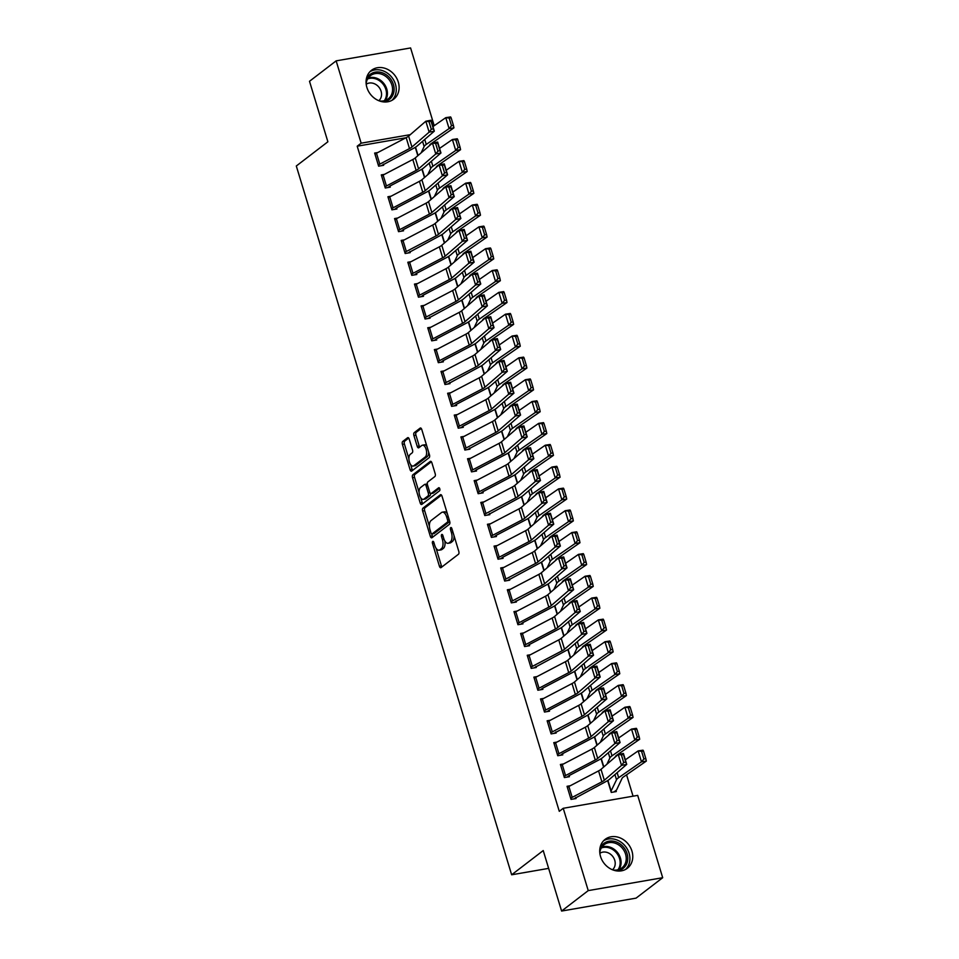 <?xml version="1.0" encoding="UTF-8"?>
<svg xmlns="http://www.w3.org/2000/svg" width="959" height="959" viewBox="0 0 959 959"><rect width="100%" height="100%" fill="white"/><g stroke="black" fill="none" stroke-linecap="round" stroke-linejoin="round"><path stroke-width="1.44" d="M432.725 541.427A1.606 0.779 -99.8 0 0 432.497 543.441L439.414 566.218A2.29 1.115 -99.8 0 0 440.78 567.728A2.29 1.115 -99.8 0 0 441.032 567.62L458.474 554.242A2.29 1.115 -99.8 0 0 458.786 551.353L451.869 528.589A1.606 0.779 -99.8 0 0 450.91 527.522A1.606 0.779 -99.8 0 0 450.73 527.606A1.606 0.779 -99.8 0 0 450.514 529.62L451.413 532.569A7.336 3.572 -99.8 0 1 450.394 541.811L448.944 542.926A7.336 3.572 -99.8 0 1 448.105 543.297A7.336 3.572 -99.8 0 1 443.753 538.443L442.866 535.494A1.606 0.779 -99.8 0 0 441.907 534.427A1.606 0.779 -99.8 0 0 441.727 534.511A1.606 0.779 -99.8 0 0 441.5 536.537L442.399 539.485A7.336 3.572 -99.8 0 1 441.38 548.716L439.929 549.831A7.336 3.572 -99.8 0 1 439.102 550.202A7.336 3.572 -99.8 0 1 434.751 545.347L433.852 542.398A1.606 0.779 -99.8 0 0 432.905 541.344A1.606 0.779 -99.8 0 0 432.725 541.427M398.285 82.03A18.233 15.44 -127.5 0 1 393.681 99.221A18.233 15.44 -127.5 0 1 366.889 87.473A18.233 15.44 -127.5 0 1 371.493 70.295A18.233 15.44 -127.5 0 1 398.285 82.03M631.945 851.089A18.233 15.44 -127.5 0 1 627.342 868.279A18.233 15.44 -127.5 0 1 600.55 856.531A18.233 15.44 -127.5 0 1 605.153 839.341A18.233 15.44 -127.5 0 1 631.945 851.089M409.229 439.126A2.29 1.115 -99.8 0 0 407.863 437.616A2.29 1.115 -99.8 0 0 407.599 437.724L402.708 441.476A2.29 1.115 -99.8 0 0 402.396 444.365L410.08 469.658A2.29 1.115 -99.8 0 0 411.447 471.181A2.29 1.115 -99.8 0 0 411.699 471.061L429.129 457.683A2.29 1.115 -99.8 0 0 429.452 454.794L421.768 429.512A2.29 1.115 -99.8 0 0 420.402 427.99A2.29 1.115 -99.8 0 0 420.15 428.11L414.24 432.641A2.29 1.115 -99.8 0 0 413.916 435.53L417.213 446.355A2.29 1.115 -99.8 0 0 418.568 447.865A2.29 1.115 -99.8 0 0 418.831 447.745L421.756 445.503A6.138 2.985 -99.8 0 1 422.451 445.192A6.138 2.985 -99.8 0 1 426.287 449.975A6.138 2.985 -99.8 0 1 425.245 456.975L413.773 465.774A6.138 2.985 -99.8 0 1 413.077 466.086A6.138 2.985 -99.8 0 1 409.241 461.303A6.138 2.985 -99.8 0 1 410.284 454.302L412.19 452.84A2.29 1.115 -99.8 0 0 412.514 449.951L409.229 439.126M406.053 137.736L357.204 146.2L559.289 811.326L563.233 808.293L637.687 795.383L662.693 877.713L588.239 890.611L563.233 808.293M357.204 146.2L361.159 143.179L336.141 60.861L410.596 47.95L434.211 125.689M662.693 877.713L636.057 898.139L561.602 911.05L543.226 850.561L511.65 874.788L296.307 166.003L327.882 141.776L309.505 81.287L336.141 60.861M561.602 911.05L588.239 890.611M422.967 508.138A2.29 1.115 -99.8 0 0 422.643 511.027L430.327 536.321A2.29 1.115 -99.8 0 0 431.694 537.831A2.29 1.115 -99.8 0 0 431.958 537.711L449.387 524.345A2.29 1.115 -99.8 0 0 449.699 521.456L442.015 496.163A2.29 1.115 -99.8 0 0 440.661 494.652A2.29 1.115 -99.8 0 0 440.397 494.76L422.967 508.138L424.981 507.791A2.29 1.115 -99.8 0 0 424.657 510.679L429.416 526.311M420.21 502.984L412.526 477.702A2.29 1.115 -99.8 0 1 412.838 474.813L430.267 461.435A2.29 1.115 -99.8 0 1 430.531 461.315A2.29 1.115 -99.8 0 1 431.898 462.837L435.182 473.662A2.29 1.115 -99.8 0 1 434.859 476.551L427.798 481.969A2.29 1.115 -99.8 0 0 427.474 484.858L429.656 492.039A2.29 1.115 -99.8 0 0 431.023 493.549A2.29 1.115 -99.8 0 0 431.274 493.441L438.635 487.795A1.606 0.779 -99.8 0 1 438.814 487.711A1.606 0.779 -99.8 0 1 439.821 488.958A1.606 0.779 -99.8 0 1 439.546 490.792L421.828 504.386A2.29 1.115 -99.8 0 1 421.564 504.506A2.29 1.115 -99.8 0 1 420.21 502.984L422.224 502.636L420.749 497.817M511.65 874.788L548.632 868.375M384.487 174.346L381.286 174.898L385.266 188L390.289 187.125L389.965 186.034L388.023 187.52M421.924 169.168L424.477 177.535L421.912 169.18M397.757 218.017L394.557 218.568L398.536 231.67L403.559 230.795L403.236 229.704L401.294 231.191M437.724 221.229L435.182 212.85L437.736 221.217M411.015 261.687L407.815 262.239L411.795 275.341L416.829 274.478L416.494 273.375L414.564 274.861M450.994 264.9L448.44 256.521L451.006 264.888M424.286 305.358L421.085 305.909L425.065 319.011L430.1 318.148L429.764 317.057M461.735 300.179L464.276 308.558L461.711 300.191M437.556 349.028L434.355 349.591L438.335 362.682L443.37 361.819L443.034 360.728L441.104 362.202M477.522 352.241L474.981 343.861L477.546 352.229M450.826 392.699L447.625 393.262L451.605 406.364L456.64 405.489L456.304 404.398L454.374 405.885M490.792 395.911L488.251 387.544M464.096 436.369L460.895 436.932L464.875 450.035L469.91 449.16L469.574 448.069M501.545 431.202L504.086 439.57L501.521 431.214M477.366 480.039L474.166 480.603L478.145 493.705L483.168 492.83L482.845 491.739L480.903 493.226M517.333 483.252L514.791 474.885L517.357 483.24M490.624 523.722L487.436 524.273L491.416 537.376L496.438 536.501L496.115 535.41L494.173 536.896M528.073 518.543L530.615 526.911L528.061 518.555M503.895 567.392L500.694 567.944L504.674 581.046L509.708 580.171L509.373 579.08M541.344 562.214L543.885 570.581L541.32 562.226M517.165 611.063L513.964 611.614L517.944 624.717L522.979 623.841L522.643 622.751L520.713 624.237M557.143 614.275L554.59 605.896L557.155 614.251M530.435 654.733L527.234 655.285L531.214 668.387L536.249 667.512L535.913 666.421M567.884 649.555L570.425 657.922L567.86 649.567M543.705 698.404L540.504 698.955L544.484 712.058L549.519 711.182L549.183 710.092L547.253 711.578M583.671 701.616L581.13 693.237L583.695 701.592M556.975 742.074L553.775 742.626L557.754 755.728L562.777 754.853L562.453 753.762L560.512 755.248M596.942 745.287L594.4 736.908M570.245 785.745L567.045 786.296L571.025 799.398L576.047 798.535L575.724 797.432M607.67 780.578L611.267 792.422L616.289 791.559L615.966 790.468A8.175 1.762 163.1 0 0 616.721 789.665L622.079 778.324A11.688 2.517 -16.9 0 1 623.494 776.934L646.33 761.086L641.475 761.83L618.651 777.677A17.526 3.788 163.1 0 0 616.517 779.763L610.931 791.331M633.06 796.186L626.563 774.8M620.269 754.074L619.934 752.971M613.628 732.244L613.292 731.13M606.999 710.403L606.663 709.3M600.358 688.562L600.022 687.459M593.729 666.733L593.393 665.63M587.088 644.892L586.752 643.789M580.459 623.062L580.123 621.959M573.83 601.221L573.494 600.118M567.189 579.392L566.853 578.277M560.559 557.551L560.224 556.448M553.918 535.721L553.583 534.607M547.289 513.88L546.954 512.777M540.648 492.051L540.313 490.936M534.019 470.21L533.683 469.107M527.39 448.368L527.054 447.266M520.749 426.539L520.413 425.436M514.12 404.698L513.784 403.595M507.479 382.869L507.143 381.766M500.85 361.028L500.514 359.925M494.209 339.198L493.873 338.083M487.58 317.357L487.244 316.254M480.95 295.528L480.615 294.413M474.309 273.687L473.974 272.584M467.68 251.857L467.345 250.743M461.039 230.016L460.704 228.913M454.41 208.175L454.075 207.072M447.781 186.346L447.433 185.243M441.14 164.504L440.804 163.402M434.511 142.675L434.175 141.572M603.583 767.116L601.029 758.749L603.595 767.104M563.604 763.915L560.404 764.467L564.383 777.569L569.418 776.694L569.083 775.603L567.153 777.09M587.783 715.066L590.324 723.434L587.759 715.078M550.334 720.233L547.133 720.796L551.113 733.899L556.148 733.024L555.812 731.933M577.042 679.775L574.501 671.408L577.054 679.763M537.064 676.563L533.875 677.126L537.855 690.228L542.878 689.353L542.554 688.262L540.612 689.749M563.772 636.105L561.231 627.737L563.796 636.093M523.806 632.892L520.605 633.455L524.585 646.558L529.608 645.683L529.284 644.592L527.342 646.078M547.985 584.043L550.526 592.422L547.961 584.055M510.536 589.222L507.335 589.773L511.315 602.875L516.35 602.012L516.014 600.921M537.232 548.764L534.69 540.385L537.256 548.752M497.265 545.551L494.065 546.103L498.045 559.205L503.079 558.342L502.744 557.251L500.814 558.725M521.444 496.702L523.986 505.081L521.42 496.714M483.995 501.881L480.795 502.432L484.774 515.534L489.809 514.671L489.474 513.568M508.174 453.032L510.715 461.399L508.15 453.044M470.725 458.21L467.524 458.762L471.504 471.864L476.539 470.989L476.203 469.898L474.273 471.384M497.433 417.752L494.88 409.373L497.445 417.728M457.455 414.54L454.254 415.091L458.234 428.193L463.269 427.318L462.933 426.228L461.003 427.714M481.634 365.691L484.175 374.058L481.622 365.703M444.197 370.869L440.996 371.421L444.976 384.523L449.999 383.648L449.675 382.557M470.893 330.411L468.352 322.032L470.917 330.387M430.927 327.199L427.726 327.75L431.706 340.853L436.729 339.977L436.405 338.887L434.463 340.373M457.623 286.741L455.081 278.362L457.647 286.717M417.656 283.528L414.456 284.08L418.436 297.182L423.47 296.307L423.135 295.216L421.193 296.703M441.835 234.679L444.377 243.047L441.811 234.691M404.386 239.858L401.186 240.409L405.166 253.512L410.2 252.637L409.865 251.546M431.082 199.388L428.541 191.021L431.106 199.376M391.116 196.175L387.916 196.739L391.895 209.841L396.93 208.966L396.594 207.875L394.664 209.362M415.295 147.338L417.836 155.706L415.271 147.35M377.846 152.505L374.645 153.068L378.625 166.171L383.66 165.296L383.324 164.205M410.284 134.656L361.159 143.179M439.102 550.202L441.116 549.855A7.336 3.572 -99.8 0 0 441.943 549.483L439.929 549.831M444.844 540.984A7.336 3.572 -99.8 0 1 443.394 548.368L441.943 549.483M448.105 543.297L450.119 542.95A7.336 3.572 -99.8 0 0 450.946 542.578L448.944 542.926M454.039 535.721A7.336 3.572 -99.8 0 1 452.408 541.463L450.946 542.578M436.093 548.284L441.428 565.87A2.29 1.115 -99.8 0 0 441.943 566.925M441.5 495.108L424.981 507.791M431.742 533.971L432.341 535.973A2.29 1.115 -99.8 0 0 432.857 537.016M430.975 532.916A1.606 0.779 -99.8 0 0 431.922 533.983A1.606 0.779 -99.8 0 0 432.101 533.899L447.409 522.164A1.606 0.779 -99.8 0 0 447.625 520.138L446.69 517.033A7.336 3.572 -99.8 0 0 442.339 512.178A7.336 3.572 -99.8 0 0 441.5 512.55L431.047 520.569A7.336 3.572 -99.8 0 0 430.028 529.812L430.975 532.916M433.744 533.612A1.606 0.779 -99.8 0 0 433.936 533.636A1.606 0.779 -99.8 0 0 434.115 533.552L432.101 533.899M449.687 521.396A1.606 0.779 -99.8 0 1 449.423 521.816L434.115 533.552M447.362 513.748A7.336 3.572 -99.8 0 0 444.341 511.83L442.339 512.178M419.095 492.351L414.54 477.342L412.526 477.702M431.382 461.782L414.851 474.465A2.29 1.115 -99.8 0 0 414.54 477.342M432.749 493.178A2.29 1.115 -99.8 0 0 433.036 493.202A2.29 1.115 -99.8 0 0 433.288 493.094L439.57 488.275M420.462 487.604A6.138 2.985 -99.8 0 0 419.407 494.592A6.138 2.985 -99.8 0 0 423.243 499.375A6.138 2.985 -99.8 0 0 423.938 499.064L427.99 495.959A2.29 1.115 -99.8 0 0 428.301 493.082L426.12 485.901A2.29 1.115 -99.8 0 0 424.765 484.379A2.29 1.115 -99.8 0 0 424.501 484.499L420.462 487.604M423.243 499.375L425.257 499.028A6.138 2.985 -99.8 0 0 425.952 498.716L423.938 499.064M430.459 493.382A2.29 1.115 -99.8 0 1 429.992 495.611L425.952 498.716M427.33 484.199A2.29 1.115 -99.8 0 0 426.767 484.031A2.29 1.115 -99.8 0 0 426.515 484.151M422.224 502.636A2.29 1.115 -99.8 0 0 422.739 503.691M413.077 466.086L415.091 465.738A6.138 2.985 -99.8 0 0 415.774 465.427L413.773 465.774M428.625 452.097A6.138 2.985 -99.8 0 1 427.258 456.616L415.774 465.427M426.851 446.259A6.138 2.985 -99.8 0 0 424.465 444.844L422.451 445.192M421.253 428.457L416.254 432.293A2.29 1.115 -99.8 0 0 415.93 435.182L419.227 446.007A2.29 1.115 -99.8 0 0 419.742 447.05M410.68 464.671L412.094 469.311A2.29 1.115 -99.8 0 0 412.61 470.366M408.714 438.071L404.722 441.128A2.29 1.115 -99.8 0 0 404.41 444.017L408.906 458.834M614.024 791.942L615.978 790.444M643.897 758.953L645.839 758.665L643.513 751.017L641.571 751.317L643.897 758.953L641.475 761.83L638.155 750.909L625.328 759.816M641.571 751.317L638.155 750.909L643.01 750.178L643.513 751.017M645.839 758.665L646.33 761.086M570.689 798.308L567.392 787.375A8.175 1.762 -16.9 0 1 568.879 786.464L598.572 770.904A11.688 2.517 163.1 0 0 601.017 769.334L618.219 754.469L623.41 753.474L626.718 764.383L609.516 779.259A17.526 3.788 -16.9 0 1 605.86 781.609L573.782 798.919M625.771 762.093L626.718 764.383L621.528 765.39L618.219 754.469L621.372 754.853L623.698 762.501L625.771 762.093L623.446 754.457L621.372 754.853M570.713 798.296A8.175 1.762 -16.9 0 1 572.199 797.373L601.892 781.825A11.688 2.517 163.1 0 0 604.326 780.254L621.528 765.39L623.698 762.501M623.446 754.457L623.41 753.474M615.139 757.13L615.438 756.483A11.688 2.517 -16.9 0 1 616.865 755.093L639.689 739.257L634.846 739.988L612.01 755.836A17.526 3.788 163.1 0 0 609.888 757.922L606.891 764.251M637.255 737.123L639.197 736.824L636.872 729.188L634.942 729.475L637.255 737.123L634.846 739.988L631.525 729.08L618.699 737.974M634.942 729.475L631.525 729.08L636.368 728.337L636.872 729.188M639.197 736.824L639.689 739.257M608.509 735.289L608.809 734.654A11.688 2.517 -16.9 0 1 610.224 733.263L633.06 717.416L628.205 718.159L605.381 734.007A17.526 3.788 163.1 0 0 603.247 736.092L600.262 742.422M630.626 715.282L632.568 714.994L630.243 707.346L628.301 707.646L630.626 715.282L628.205 718.159L624.896 707.239L612.058 716.145M628.301 707.646L624.896 707.239L629.739 706.495L630.243 707.346M632.568 714.994L633.06 717.416M560.739 765.558L560.763 765.546A8.175 1.762 -16.9 0 1 562.25 764.623L591.943 749.075A11.688 2.517 163.1 0 0 594.376 747.505L611.578 732.628L616.769 731.633L620.089 742.554L602.887 757.418A17.526 3.788 -16.9 0 1 599.219 759.768L569.107 775.591M619.13 740.264L620.089 742.554L614.899 743.549L611.578 732.628L614.731 733.024L617.057 740.66L619.13 740.264L616.817 732.616L614.731 733.024M564.06 776.478L564.072 776.454A8.175 1.762 -16.9 0 1 565.558 775.543L595.251 759.984A11.688 2.517 163.1 0 0 597.697 758.425L614.899 743.549L617.057 740.66M616.817 732.616L616.769 731.633M555.609 742.781L558.929 753.702A8.175 1.762 -16.9 0 0 557.443 754.625L554.122 743.704A8.175 1.762 -16.9 0 1 555.609 742.781L585.302 727.234A11.688 2.517 163.1 0 0 587.747 725.663L604.949 710.799L610.14 709.804L613.448 720.712L596.246 735.589A17.526 3.788 -16.9 0 1 592.59 737.939L562.465 753.75M612.501 718.423L613.448 720.712L608.27 721.719L604.949 710.799L608.102 711.182L610.427 718.83L612.501 718.423L610.176 710.787L608.102 711.182M558.929 753.702L588.622 738.154A11.688 2.517 163.1 0 0 591.068 736.584L608.27 721.719L610.427 718.83M610.176 710.787L610.14 709.804M599.807 849.35A15.776 13.354 -127.5 0 1 616.397 841.99A15.776 13.354 -127.5 0 1 627.785 858.365A15.776 13.354 -127.5 0 1 616.289 870.844M612.945 869.945A14.613 12.371 52.5 0 0 621.888 867.895A14.613 12.371 52.5 0 0 625.771 854.853A14.613 12.371 52.5 0 0 615.69 843.393A14.613 12.371 52.5 0 0 604.098 844.711A14.613 12.371 52.5 0 0 599.807 852.827M612.501 869.765A10.405 8.811 52.5 0 0 614.815 860.523A10.405 8.811 52.5 0 0 607.706 852.647A10.405 8.811 52.5 0 0 599.866 853.294M625.508 869.453A18.113 15.332 52.5 0 0 629.128 853.402A18.113 15.332 52.5 0 0 616.829 839.916A18.113 15.332 52.5 0 0 603.535 840.815M366.146 80.292A15.776 13.354 -127.5 0 1 382.737 72.932A15.776 13.354 -127.5 0 1 394.125 89.307A15.776 13.354 -127.5 0 1 382.641 101.786M379.284 100.887A14.613 12.371 52.5 0 0 388.227 98.837A14.613 12.371 52.5 0 0 392.111 85.795A14.613 12.371 52.5 0 0 382.03 74.346A14.613 12.371 52.5 0 0 370.438 75.665A14.613 12.371 52.5 0 0 366.146 83.769M378.841 100.719A10.405 8.811 52.5 0 0 381.155 91.465A10.405 8.811 52.5 0 0 374.046 83.589A10.405 8.811 52.5 0 0 366.206 84.236M391.847 100.395A18.113 15.332 52.5 0 0 395.48 84.344A18.113 15.332 52.5 0 0 383.168 70.87A18.113 15.332 52.5 0 0 369.874 71.757M601.868 713.46L602.18 712.813A11.688 2.517 -16.9 0 1 603.595 711.422L626.419 695.587L621.576 696.318L598.74 712.165A17.526 3.788 163.1 0 0 596.618 714.251L593.621 720.581M623.985 693.453L625.927 693.153L623.614 685.517L621.672 685.805L623.985 693.453L621.576 696.318L618.255 685.409L605.429 694.304M621.672 685.805L618.255 685.409L623.11 684.666L623.614 685.517M625.927 693.153L626.419 695.587M595.239 691.619L595.539 690.983A11.688 2.517 -16.9 0 1 596.954 689.593L619.79 673.745L614.935 674.489L592.111 690.336A17.526 3.788 163.1 0 0 589.989 692.422L586.992 698.751M617.356 671.612L619.298 671.324L616.973 663.676L615.031 663.976L617.356 671.612L614.935 674.489L611.626 663.568L598.8 672.475M615.031 663.976L611.626 663.568L616.469 662.825L616.973 663.676M619.298 671.324L619.79 673.745M550.79 732.808L547.493 721.875A8.175 1.762 -16.9 0 1 548.98 720.952L578.673 705.404A11.688 2.517 163.1 0 0 581.106 703.834L598.308 688.958L603.499 687.963L606.819 698.883L589.617 713.748A17.526 3.788 -16.9 0 1 585.949 716.097L553.882 733.419M605.86 696.594L606.819 698.883L601.629 699.878L598.308 688.958L601.473 689.353L603.786 696.989L605.86 696.594L603.547 688.946L601.473 689.353M550.802 732.784A8.175 1.762 -16.9 0 1 552.3 731.873L581.981 716.313A11.688 2.517 163.1 0 0 584.427 714.743L601.629 699.878L603.786 696.989M603.547 688.946L603.499 687.963M540.84 700.046L540.852 700.034A8.175 1.762 -16.9 0 1 542.338 699.111L572.032 683.563A11.688 2.517 163.1 0 0 574.477 681.993L591.679 667.128L596.87 666.121L600.19 677.042L582.988 691.907A17.526 3.788 -16.9 0 1 579.32 694.268L549.207 710.08M599.231 674.752L600.19 677.042L595 678.049L591.679 667.128L594.832 667.512L597.157 675.16L599.231 674.752L596.906 667.116L594.832 667.512M540.852 700.034L544.173 710.955A8.175 1.762 -16.9 0 1 545.659 710.032L575.352 694.484A11.688 2.517 163.1 0 0 577.798 692.913L595 678.049L597.157 675.16M596.906 667.116L596.87 666.121M588.61 669.778L588.91 669.142A11.688 2.517 -16.9 0 1 590.324 667.752L613.149 651.916L608.306 652.647L585.469 668.495A17.526 3.788 163.1 0 0 583.348 670.581L580.363 676.91M610.727 649.782L612.657 649.483L610.344 641.835L608.402 642.134L610.727 649.782L608.306 652.647L604.985 641.739L592.159 650.634M608.402 642.134L604.985 641.739L609.84 640.996L610.344 641.835M612.657 649.483L613.149 651.916M537.519 689.137L534.223 678.193A8.175 1.762 -16.9 0 1 535.709 677.282L565.402 661.722A11.688 2.517 163.1 0 0 567.848 660.164L585.05 645.287L590.229 644.292L593.549 655.213L576.347 670.077A17.526 3.788 -16.9 0 1 572.679 672.427L542.566 688.25M592.59 652.923L593.549 655.213L588.358 656.208L585.05 645.287L588.203 645.683L590.516 653.319L592.59 652.923L590.276 645.275L588.203 645.683M537.543 689.113A8.175 1.762 -16.9 0 1 539.03 688.202L568.723 672.643A11.688 2.517 163.1 0 0 571.156 671.072L588.358 656.208L590.516 653.319M590.276 645.275L590.229 644.292M581.969 647.948L582.269 647.313A11.688 2.517 -16.9 0 1 583.683 645.922L606.52 630.075L601.677 630.818L578.84 646.654A17.526 3.788 163.1 0 0 576.719 648.74L573.722 655.081M604.086 627.941L606.028 627.642L603.702 620.005L601.761 620.305L604.086 627.941L601.677 630.818L598.356 619.898L585.529 628.804M601.761 620.305L598.356 619.898L603.199 619.154L603.702 620.005M606.028 627.642L606.52 630.075M530.878 667.296L527.582 656.364A8.175 1.762 -16.9 0 1 529.08 655.441L558.761 639.893A11.688 2.517 163.1 0 0 561.207 638.322L578.409 623.458L583.599 622.451L586.92 633.372L569.718 648.236A17.526 3.788 -16.9 0 1 566.05 650.598L533.983 667.908M585.961 631.082L586.92 633.372L581.729 634.379L578.409 623.458L581.562 623.841L583.887 631.49L585.961 631.082L583.635 623.446L581.562 623.841M530.902 667.284A8.175 1.762 -16.9 0 1 532.389 666.361L562.082 650.813A11.688 2.517 163.1 0 0 564.527 649.243L581.729 634.379L583.887 631.49M583.635 623.446L583.599 622.451M575.34 626.107L575.64 625.472A11.688 2.517 -16.9 0 1 577.054 624.081L599.89 608.234L595.036 608.977L572.211 624.824A17.526 3.788 163.1 0 0 570.078 626.91L567.093 633.24M597.457 606.112L599.399 605.812L597.073 598.164L595.131 598.464L597.457 606.112L595.036 608.977L591.715 598.056L578.888 606.963M595.131 598.464L591.715 598.056L596.57 597.325L597.073 598.164M599.399 605.812L599.89 608.234M520.929 634.546L520.953 634.522A8.175 1.762 -16.9 0 1 522.439 633.611L552.132 618.052A11.688 2.517 163.1 0 0 554.578 616.481L571.78 601.617L576.97 600.622L580.279 611.542L563.077 626.407A17.526 3.788 -16.9 0 1 559.421 628.756L529.296 644.568M579.332 609.253L580.279 611.542L575.088 612.537L571.78 601.617L574.932 602.012L577.258 609.648L579.332 609.253L577.006 601.605L574.932 602.012M520.953 634.522L524.273 645.443A8.175 1.762 -16.9 0 1 525.76 644.532L555.453 628.972A11.688 2.517 163.1 0 0 557.886 627.402L575.088 612.537L577.258 609.648M577.006 601.605L576.97 600.622M568.699 604.278L568.999 603.643A11.688 2.517 -16.9 0 1 570.425 602.252L593.249 586.405L588.406 587.148L565.57 602.983A17.526 3.788 163.1 0 0 563.448 605.069L560.452 611.398M590.816 584.271L592.758 583.971L590.432 576.335L588.502 576.635L590.816 584.271L588.406 587.148L585.086 576.227L572.259 585.122M588.502 576.635L585.086 576.227L589.941 575.484L590.432 576.335M592.758 583.971L593.249 586.405M517.62 623.626L514.324 612.693A8.175 1.762 -16.9 0 1 515.81 611.77L545.503 596.222A11.688 2.517 163.1 0 0 547.937 594.652L565.139 579.787L570.329 578.78L573.65 589.701L556.448 604.566A17.526 3.788 -16.9 0 1 552.78 606.927L522.667 622.739M572.691 587.411L573.65 589.701L568.459 590.696L565.139 579.787L568.291 580.171L570.617 587.819L572.691 587.411L570.377 579.775L568.291 580.171M517.632 623.614A8.175 1.762 -16.9 0 1 519.119 622.691L548.812 607.143A11.688 2.517 163.1 0 0 551.257 605.573L568.459 590.696L570.617 587.819M570.377 579.775L570.329 578.78M562.07 582.437L562.37 581.801A11.688 2.517 -16.9 0 1 563.784 580.411L586.62 564.563L581.765 565.307L558.941 581.154A17.526 3.788 163.1 0 0 556.807 583.24L553.822 589.569M584.187 562.43L586.129 562.142L583.803 554.494L581.861 554.793L584.187 562.43L581.765 565.307L578.457 554.386L565.618 563.293M581.861 554.793L578.457 554.386L583.3 553.655L583.803 554.494M586.129 562.142L586.62 564.563M510.979 601.784L507.683 590.852A8.175 1.762 -16.9 0 1 509.169 589.941L538.862 574.381A11.688 2.517 163.1 0 0 541.308 572.811L558.51 557.946L563.7 556.951L567.009 567.86L549.807 582.736A17.526 3.788 -16.9 0 1 546.15 585.086L514.072 602.396M566.062 565.582L567.009 567.86L561.83 568.867L558.51 557.946L561.662 558.33L563.988 565.978L566.062 565.582L563.736 557.934L561.662 558.33M511.003 601.773A8.175 1.762 -16.9 0 1 512.49 600.849L542.183 585.302A11.688 2.517 163.1 0 0 544.628 583.731L561.83 568.867L563.988 565.978M563.736 557.934L563.7 556.951M555.441 560.607L555.74 559.972A11.688 2.517 -16.9 0 1 557.155 558.582L579.979 542.734L575.136 543.477L552.3 559.313A17.526 3.788 163.1 0 0 550.178 561.399L547.181 567.728M577.546 540.6L579.488 540.301L577.174 532.665L575.232 532.952L577.546 540.6L575.136 543.477L571.816 532.557L558.989 541.451M575.232 532.952L571.816 532.557L576.671 531.813L577.174 532.665M579.488 540.301L579.979 542.734M501.03 569.035L501.054 569.023A8.175 1.762 -16.9 0 1 502.54 568.1L532.233 552.552A11.688 2.517 163.1 0 0 534.666 550.981L551.869 536.117L557.059 535.11L560.38 546.031L543.178 560.895A17.526 3.788 -16.9 0 1 539.509 563.257L507.443 580.567M559.421 543.741L560.38 546.031L555.189 547.026L551.869 536.117L555.033 536.501L557.347 544.137L559.421 543.741L557.107 536.105L555.033 536.501M501.054 569.023L504.362 579.943A8.175 1.762 -16.9 0 1 505.861 579.02L535.542 563.472A11.688 2.517 163.1 0 0 537.987 561.902L555.189 547.026L557.347 544.137M557.107 536.105L557.059 535.11M548.8 538.766L549.099 538.131A11.688 2.517 -16.9 0 1 550.514 536.74L573.35 520.893L568.495 521.636L545.671 537.484A17.526 3.788 163.1 0 0 543.549 539.569L540.552 545.899M570.917 518.759L572.859 518.471L570.533 510.823L568.591 511.123L570.917 518.759L568.495 521.636L565.187 510.715L552.36 519.622M568.591 511.123L565.187 510.715L570.03 509.984L570.533 510.823M572.859 518.471L573.35 520.893M497.709 558.114L494.412 547.181A8.175 1.762 -16.9 0 1 495.899 546.27L525.592 530.711A11.688 2.517 163.1 0 0 528.037 529.14L545.239 514.276L550.43 513.281L553.751 524.189L536.549 539.066A17.526 3.788 -16.9 0 1 532.88 541.415L502.768 557.227M552.792 521.912L553.751 524.189L548.56 525.196L545.239 514.276L548.392 514.659L550.718 522.307L552.792 521.912L550.466 514.264L548.392 514.659M497.733 558.102A8.175 1.762 -16.9 0 1 499.219 557.179L528.912 541.631A11.688 2.517 163.1 0 0 531.358 540.061L548.56 525.196L550.718 522.307M550.466 514.264L550.43 513.281M542.171 516.937L542.47 516.302A11.688 2.517 -16.9 0 1 543.885 514.899L566.721 499.064L561.866 499.795L539.03 515.642A17.526 3.788 163.1 0 0 536.908 517.728L533.923 524.058M564.288 496.93L566.218 496.63L563.904 488.994L561.962 489.282L564.288 496.93L561.866 499.795L558.546 488.886L545.719 497.781M561.962 489.282L558.546 488.886L563.401 488.143L563.904 488.994M566.218 496.63L566.721 499.064M491.08 536.285L487.783 525.352A8.175 1.762 -16.9 0 1 489.27 524.429L518.963 508.881A11.688 2.517 163.1 0 0 521.408 507.311L538.61 492.435L543.789 491.44L547.109 502.36L529.907 517.225A17.526 3.788 -16.9 0 1 526.239 519.574L496.127 535.398M546.162 500.071L547.109 502.36L541.919 503.355L538.61 492.435L541.763 492.83L544.077 500.466L546.162 500.071L543.837 492.423L541.763 492.83M491.104 536.261A8.175 1.762 -16.9 0 1 492.59 535.35L522.283 519.79A11.688 2.517 163.1 0 0 524.717 518.232L541.919 503.355L544.077 500.466M543.837 492.423L543.789 491.44M535.53 495.096L535.829 494.46A11.688 2.517 -16.9 0 1 537.244 493.07L560.08 477.222L555.237 477.966L532.401 493.813A17.526 3.788 163.1 0 0 530.279 495.899L527.282 502.228M557.647 475.089L559.588 474.801L557.263 467.153L555.321 467.453L557.647 475.089L555.237 477.966L551.916 467.045L539.09 475.952M555.321 467.453L551.916 467.045L556.759 466.302L557.263 467.153M559.588 474.801L560.08 477.222M484.439 514.444L481.142 503.511A8.175 1.762 -16.9 0 1 482.641 502.588L512.322 487.04A11.688 2.517 163.1 0 0 514.767 485.47L531.969 470.605L537.16 469.61L540.48 480.519L523.278 495.395A17.526 3.788 -16.9 0 1 519.61 497.745L487.544 515.055M539.521 478.229L540.48 480.519L535.29 481.526L531.969 470.605L535.122 470.989L537.448 478.637L539.521 478.229L537.196 470.593L535.122 470.989M484.463 514.432A8.175 1.762 -16.9 0 1 485.949 513.509L515.642 497.961A11.688 2.517 163.1 0 0 518.088 496.39L535.29 481.526L537.448 478.637M537.196 470.593L537.16 469.61M528.9 473.267L529.2 472.619A11.688 2.517 -16.9 0 1 530.615 471.229L553.451 455.393L548.596 456.124L525.772 471.972A17.526 3.788 163.1 0 0 523.638 474.058L520.653 480.387M551.017 453.259L552.959 452.96L550.634 445.324L548.692 445.611L551.017 453.259L548.596 456.124L545.275 445.216L532.449 454.11M548.692 445.611L545.275 445.216L550.13 444.473L550.634 445.324M552.959 452.96L553.451 455.393M474.489 481.694L474.513 481.682A8.175 1.762 -16.9 0 1 476 480.759L505.693 465.211A11.688 2.517 163.1 0 0 508.138 463.641L525.34 448.764L530.531 447.769L533.839 458.69L516.637 473.554A17.526 3.788 -16.9 0 1 512.981 475.904L482.856 491.727M532.892 456.4L533.839 458.69L528.649 459.685L525.34 448.764L528.493 449.16L530.818 456.796L532.892 456.4L530.567 448.752L528.493 449.16M477.81 492.614L477.834 492.59A8.175 1.762 -16.9 0 1 479.32 491.679L509.013 476.12A11.688 2.517 163.1 0 0 511.447 474.549L528.649 459.685L530.818 456.796M530.567 448.752L530.531 447.769M522.259 451.425L522.559 450.79A11.688 2.517 -16.9 0 1 523.986 449.399L546.81 433.552L541.967 434.295L519.131 450.143A17.526 3.788 163.1 0 0 517.009 452.228L514.012 458.558M544.376 431.418L546.318 431.13L543.993 423.482L542.063 423.782L544.376 431.418L541.967 434.295L538.646 423.375L525.82 432.281M542.063 423.782L538.646 423.375L543.501 422.631L543.993 423.482M546.318 431.13L546.81 433.552M469.371 458.917L472.679 469.838A8.175 1.762 -16.9 0 0 471.193 470.761L467.884 459.841A8.175 1.762 -16.9 0 1 469.371 458.917L499.064 443.37A11.688 2.517 163.1 0 0 501.497 441.799L518.699 426.935L523.89 425.928L527.21 436.848L510.008 451.713A17.526 3.788 -16.9 0 1 506.34 454.075L476.227 469.886M526.251 434.559L527.21 436.848L522.02 437.855L518.699 426.935L521.852 427.318L524.177 434.966L526.251 434.559L523.938 426.923L521.852 427.318M472.679 469.838L502.372 454.29A11.688 2.517 163.1 0 0 504.818 452.72L522.02 437.855L524.177 434.966M523.938 426.923L523.89 425.928M515.63 429.584L515.93 428.949A11.688 2.517 -16.9 0 1 517.345 427.558L540.181 411.723L535.326 412.454L512.502 428.301A17.526 3.788 163.1 0 0 510.368 430.387L507.383 436.717M537.747 409.589L539.689 409.289L537.364 401.641L535.422 401.941L537.747 409.589L535.326 412.454L532.017 401.545L519.179 410.44M535.422 401.941L532.017 401.545L536.86 400.802L537.364 401.641M539.689 409.289L540.181 411.723M464.54 448.944L461.243 437.999A8.175 1.762 -16.9 0 1 462.729 437.088L492.423 421.528A11.688 2.517 163.1 0 0 494.868 419.97L512.07 405.094L517.261 404.099L520.569 415.019L503.367 429.884A17.526 3.788 -16.9 0 1 499.711 432.233L467.632 449.555M519.622 412.73L520.569 415.019L515.391 416.014L512.07 405.094L515.223 405.489L517.548 413.125L519.622 412.73L517.297 405.082L515.223 405.489M464.564 448.92A8.175 1.762 -16.9 0 1 466.05 448.009L495.743 432.449A11.688 2.517 163.1 0 0 498.189 430.879L515.391 416.014L517.548 413.125M517.297 405.082L517.261 404.099M509.001 407.755L509.301 407.119A11.688 2.517 -16.9 0 1 510.715 405.729L533.54 389.881L528.697 390.625L505.861 406.46A17.526 3.788 163.1 0 0 503.739 408.558L500.742 414.887M531.106 387.748L533.048 387.448L530.735 379.812L528.793 380.112L531.106 387.748L528.697 390.625L525.376 379.704L512.55 388.611M528.793 380.112L525.376 379.704L530.231 378.961L530.735 379.812M533.048 387.448L533.54 389.881M454.59 416.182L454.614 416.17A8.175 1.762 -16.9 0 1 456.1 415.247L485.793 399.699A11.688 2.517 163.1 0 0 488.227 398.129L505.429 383.264L510.62 382.257L513.94 393.178L496.738 408.043A17.526 3.788 -16.9 0 1 493.07 410.404L462.957 426.216M512.981 390.888L513.94 393.178L508.749 394.185L505.429 383.264L508.594 383.648L510.907 391.296L512.981 390.888L510.668 383.252L508.594 383.648M454.614 416.17L457.923 427.091A8.175 1.762 -16.9 0 1 459.421 426.168L489.102 410.62A11.688 2.517 163.1 0 0 491.547 409.049L508.749 394.185L510.907 391.296M510.668 383.252L510.62 382.257M502.36 385.914L502.66 385.278A11.688 2.517 -16.9 0 1 504.074 383.888L526.911 368.052L522.056 368.783L499.231 384.631A17.526 3.788 163.1 0 0 497.11 386.717L494.113 393.046M524.477 365.918L526.419 365.619L524.093 357.971L522.152 358.27L524.477 365.918L522.056 368.783L518.747 357.863L505.92 366.77M522.152 358.27L518.747 357.863L523.59 357.132L524.093 357.971M526.419 365.619L526.911 368.052M449.459 393.418L452.78 404.338A8.175 1.762 -16.9 0 0 451.293 405.249L447.973 394.329A8.175 1.762 -16.9 0 1 449.459 393.418L479.152 377.858A11.688 2.517 163.1 0 0 481.598 376.3L498.8 361.423L503.99 360.428L507.311 371.349L490.109 386.213A17.526 3.788 -16.9 0 1 486.441 388.563L456.328 404.374M506.352 369.059L507.311 371.349L502.12 372.344L498.8 361.423L501.953 361.819L504.278 369.455L506.352 369.059L504.026 361.411L501.953 361.819M452.78 404.338L482.473 388.779A11.688 2.517 163.1 0 0 484.918 387.208L502.12 372.344L504.278 369.455M504.026 361.411L503.99 360.428M495.731 364.084L496.031 363.449A11.688 2.517 -16.9 0 1 497.445 362.058L520.281 346.211L515.427 346.954L492.59 362.79A17.526 3.788 163.1 0 0 490.469 364.876L487.484 371.205M517.848 344.077L519.778 343.778L517.464 336.141L515.522 336.441L517.848 344.077L515.427 346.954L512.106 336.034L499.279 344.928M515.522 336.441L512.106 336.034L516.961 335.29L517.464 336.141M519.778 343.778L520.281 346.211M444.64 383.432L441.344 372.5A8.175 1.762 -16.9 0 1 442.83 371.577L472.523 356.029A11.688 2.517 163.1 0 0 474.969 354.458L492.171 339.594L497.349 338.587L500.67 349.508L483.468 364.372A17.526 3.788 -16.9 0 1 479.8 366.734L447.733 384.044M499.723 347.218L500.67 349.508L495.479 350.503L492.171 339.594L495.323 339.977L497.637 347.626L499.723 347.218L497.397 339.582L495.323 339.977M444.664 383.42A8.175 1.762 -16.9 0 1 446.151 382.497L475.844 366.949A11.688 2.517 163.1 0 0 478.277 365.379L495.479 350.503L497.637 347.626M497.397 339.582L497.349 338.587M489.09 342.243L489.39 341.608A11.688 2.517 -16.9 0 1 490.804 340.217L513.64 324.37L508.797 325.113L485.961 340.96A17.526 3.788 163.1 0 0 483.839 343.046L480.843 349.376M511.207 322.248L513.149 321.948L510.823 314.3L508.881 314.6L511.207 322.248L508.797 325.113L505.477 314.192L492.65 323.099M508.881 314.6L505.477 314.192L510.32 313.461L510.823 314.3M513.149 321.948L513.64 324.37M434.691 350.682L434.703 350.658A8.175 1.762 -16.9 0 1 436.201 349.747L465.882 334.188A11.688 2.517 163.1 0 0 468.328 332.617L485.53 317.753L490.72 316.758L494.041 327.666L476.839 342.543A17.526 3.788 -16.9 0 1 473.171 344.892L443.058 360.704M493.082 325.389L494.041 327.666L488.85 328.673L485.53 317.753L488.682 318.136L491.008 325.784L493.082 325.389L490.756 317.741L488.682 318.136M434.703 350.658L438.023 361.579A8.175 1.762 -16.9 0 1 439.51 360.656L469.203 345.108A11.688 2.517 163.1 0 0 471.648 343.538L488.85 328.673L491.008 325.784M490.756 317.741L490.72 316.758M482.461 320.414L482.761 319.779A11.688 2.517 -16.9 0 1 484.175 318.388L507.011 302.541L502.156 303.284L479.332 319.119A17.526 3.788 163.1 0 0 477.198 321.205L474.214 327.534M504.578 300.407L506.52 300.107L504.194 292.471L502.252 292.759L504.578 300.407L502.156 303.284L498.836 292.363L486.009 301.258M502.252 292.759L498.836 292.363L503.691 291.62L504.194 292.471M506.52 300.107L507.011 302.541M431.37 339.762L428.074 328.829A8.175 1.762 -16.9 0 1 429.56 327.906L459.253 312.358A11.688 2.517 163.1 0 0 461.699 310.788L478.901 295.923L484.091 294.916L487.4 305.837L470.198 320.702A17.526 3.788 -16.9 0 1 466.542 323.063L436.417 338.875M486.453 303.547L487.4 305.837L482.209 306.832L478.901 295.923L482.053 296.307L484.379 303.943L486.453 303.547L484.127 295.911L482.053 296.307M431.394 339.75A8.175 1.762 -16.9 0 1 432.881 338.827L462.574 323.279A11.688 2.517 163.1 0 0 465.007 321.709L482.209 306.832L484.379 303.943M484.127 295.911L484.091 294.916M475.82 298.573L476.12 297.937A11.688 2.517 -16.9 0 1 477.546 296.547L500.37 280.699L495.527 281.443L472.691 297.29A17.526 3.788 163.1 0 0 470.569 299.376L467.572 305.705M497.937 278.566L499.879 278.278L497.553 270.63L495.623 270.929L497.937 278.566L495.527 281.443L492.207 270.522L479.38 279.429M495.623 270.929L492.207 270.522L497.062 269.791L497.553 270.63M499.879 278.278L500.37 280.699M424.741 317.92L421.445 306.988A8.175 1.762 -16.9 0 1 422.931 306.077L452.624 290.517A11.688 2.517 163.1 0 0 455.057 288.947L472.26 274.082L477.45 273.087L480.771 283.996L463.569 298.872A17.526 3.788 -16.9 0 1 459.9 301.222L427.834 318.532M479.812 281.718L480.771 283.996L475.58 285.003L472.26 274.082L475.412 274.466L477.738 282.114L479.812 281.718L477.498 274.07L475.412 274.466M424.753 317.909A8.175 1.762 -16.9 0 1 426.24 316.985L455.933 301.438A11.688 2.517 163.1 0 0 458.378 299.867L475.58 285.003L477.738 282.114M477.498 274.07L477.45 273.087M469.191 276.743L469.49 276.108A11.688 2.517 -16.9 0 1 470.905 274.706L493.741 258.87L488.886 259.613L466.062 275.449A17.526 3.788 163.1 0 0 463.928 277.535L460.943 283.864M491.308 256.736L493.25 256.437L490.924 248.801L488.982 249.088L491.308 256.736L488.886 259.613L485.578 248.693L472.739 257.587M488.982 249.088L485.578 248.693L490.421 247.949L490.924 248.801M493.25 256.437L493.741 258.87M414.779 285.171L414.803 285.159A8.175 1.762 -16.9 0 1 416.29 284.236L445.983 268.688A11.688 2.517 163.1 0 0 448.428 267.117L465.63 252.253L470.821 251.246L474.13 262.167L456.928 277.031A17.526 3.788 -16.9 0 1 453.271 279.381L423.147 295.204M473.183 259.877L474.13 262.167L468.951 263.162L465.63 252.253L468.783 252.637L471.109 260.273L473.183 259.877L470.857 252.229L468.783 252.637M414.803 285.159L418.124 296.067A8.175 1.762 -16.9 0 1 419.61 295.156L449.303 279.596A11.688 2.517 163.1 0 0 451.749 278.038L468.951 263.162L471.109 260.273M470.857 252.229L470.821 251.246M462.562 254.902L462.861 254.267A11.688 2.517 -16.9 0 1 464.276 252.876L487.1 237.029L482.257 237.772L459.421 253.62A17.526 3.788 163.1 0 0 457.299 255.705L454.302 262.035M484.667 234.895L486.609 234.607L484.295 226.959L482.353 227.259L484.667 234.895L482.257 237.772L478.937 226.851L466.11 235.758M482.353 227.259L478.937 226.851L483.792 226.108L484.295 226.959M486.609 234.607L487.1 237.029M411.471 274.25L408.174 263.317A8.175 1.762 -16.9 0 1 409.661 262.394L439.354 246.847A11.688 2.517 163.1 0 0 441.787 245.276L458.989 230.412L464.18 229.417L467.501 240.325L450.298 255.202A17.526 3.788 -16.9 0 1 446.63 257.551L416.518 273.363M466.542 238.036L467.501 240.325L462.31 241.332L458.989 230.412L462.154 230.795L464.468 238.443L466.542 238.036L464.228 230.4L462.154 230.795M411.483 274.238A8.175 1.762 -16.9 0 1 412.981 273.315L442.662 257.767A11.688 2.517 163.1 0 0 445.108 256.197L462.31 241.332L464.468 238.443M464.228 230.4L464.18 229.417M455.921 233.073L456.22 232.426A11.688 2.517 -16.9 0 1 457.635 231.035L480.471 215.2L475.616 215.931L452.792 231.778A17.526 3.788 163.1 0 0 450.67 233.864L447.673 240.194M478.038 213.066L479.979 212.766L477.654 205.13L475.712 205.418L478.038 213.066L475.616 215.931L472.308 205.022L459.481 213.917M475.712 205.418L472.308 205.022L477.15 204.279L477.654 205.13M479.979 212.766L480.471 215.2M404.83 252.421L401.533 241.488A8.175 1.762 -16.9 0 1 403.02 240.565L432.713 225.017A11.688 2.517 163.1 0 0 435.158 223.447L452.36 208.571L457.551 207.576L460.871 218.496L443.669 233.361A17.526 3.788 -16.9 0 1 440.001 235.71L407.935 253.032M459.912 216.207L460.871 218.496L455.681 219.491L452.36 208.571L455.513 208.966L457.839 216.602L459.912 216.207L457.587 208.559L455.513 208.966M404.854 252.397A8.175 1.762 -16.9 0 1 406.34 251.486L436.033 235.926A11.688 2.517 163.1 0 0 438.479 234.356L455.681 219.491L457.839 216.602M457.587 208.559L457.551 207.576M449.291 211.232L449.591 210.596A11.688 2.517 -16.9 0 1 451.006 209.206L473.842 193.358L468.987 194.102L446.151 209.949A17.526 3.788 163.1 0 0 444.029 212.035L441.044 218.364M471.408 191.225L473.338 190.937L471.025 183.289L469.083 183.589L471.408 191.225L468.987 194.102L465.666 183.181L452.84 192.088M469.083 183.589L465.666 183.181L470.521 182.438L471.025 183.289M473.338 190.937L473.842 193.358M394.88 219.659L394.904 219.647A8.175 1.762 -16.9 0 1 396.391 218.724L426.084 203.176A11.688 2.517 163.1 0 0 428.529 201.606L445.731 186.741L450.91 185.734L454.23 196.655L437.028 211.531A17.526 3.788 -16.9 0 1 433.372 213.881L403.248 229.692M453.283 194.365L454.23 196.655L449.04 197.662L445.731 186.741L448.884 187.125L451.198 194.773L453.283 194.365L450.958 186.729L448.884 187.125M394.904 219.647L398.225 230.568A8.175 1.762 -16.9 0 1 399.711 229.645L429.404 214.097A11.688 2.517 163.1 0 0 431.838 212.526L449.04 197.662L451.198 194.773M450.958 186.729L450.91 185.734M442.65 189.391L442.95 188.755A11.688 2.517 -16.9 0 1 444.365 187.365L467.201 171.529L462.358 172.26L439.522 188.108A17.526 3.788 163.1 0 0 437.4 190.194L434.403 196.523M464.767 169.395L466.709 169.096L464.384 161.448L462.454 161.747L464.767 169.395L462.358 172.26L459.037 161.352L446.211 170.246M462.454 161.747L459.037 161.352L463.88 160.609L464.384 161.448M466.709 169.096L467.201 171.529M388.251 197.83L388.263 197.818A8.175 1.762 -16.9 0 1 389.762 196.895L419.443 181.335A11.688 2.517 163.1 0 0 421.888 179.777L439.09 164.9L444.281 163.905L447.601 174.826L430.399 189.69A17.526 3.788 -16.9 0 1 426.731 192.04L396.618 207.863M446.642 172.536L447.601 174.826L442.411 175.821L439.09 164.9L442.243 165.296L444.568 172.932L446.642 172.536L444.317 164.888L442.243 165.296M391.572 208.75L391.584 208.726A8.175 1.762 -16.9 0 1 393.07 207.815L422.763 192.256A11.688 2.517 163.1 0 0 425.209 190.685L442.411 175.821L444.568 172.932M444.317 164.888L444.281 163.905M436.021 167.561L436.321 166.926A11.688 2.517 -16.9 0 1 437.736 165.535L460.572 149.688L455.717 150.431L432.893 166.267A17.526 3.788 163.1 0 0 430.759 168.364L427.774 174.694M458.138 147.554L460.08 147.254L457.755 139.618L455.813 139.918L458.138 147.554L455.717 150.431L452.396 139.511L439.57 148.417M455.813 139.918L452.396 139.511L457.251 138.767L457.755 139.618M460.08 147.254L460.572 149.688M384.931 186.909L381.634 175.977A8.175 1.762 -16.9 0 1 383.121 175.053L412.814 159.506A11.688 2.517 163.1 0 0 415.259 157.935L432.461 143.071L437.652 142.064L440.96 152.984L423.758 167.849A17.526 3.788 -16.9 0 1 420.102 170.211L389.977 186.022M440.013 150.695L440.96 152.984L435.77 153.991L432.461 143.071L435.614 143.454L437.939 151.102L440.013 150.695L437.688 143.059L435.614 143.454M384.955 186.897A8.175 1.762 -16.9 0 1 386.441 185.974L416.134 170.426A11.688 2.517 163.1 0 0 418.568 168.856L435.77 153.991L437.939 151.102M437.688 143.059L437.652 142.064M429.38 145.72L429.68 145.085A11.688 2.517 -16.9 0 1 431.106 143.694L453.931 127.859L449.088 128.59L426.252 144.437A17.526 3.788 163.1 0 0 424.13 146.523L421.133 152.853M451.497 125.725L453.439 125.425L451.114 117.777L449.184 118.077L451.497 125.725L449.088 128.59L445.767 117.669L432.941 126.576M449.184 118.077L445.767 117.669L450.622 116.938L451.114 117.777M453.439 125.425L453.931 127.859M374.981 154.159L375.005 154.135A8.175 1.762 -16.9 0 1 376.491 153.224L406.184 137.664A11.688 2.517 163.1 0 0 408.618 136.106L425.82 121.23L431.011 120.235L434.331 131.155L417.129 146.02A17.526 3.788 -16.9 0 1 413.461 148.369L381.394 165.691M433.372 128.866L434.331 131.155L429.141 132.15L425.82 121.23L428.973 121.625L431.298 129.261L433.372 128.866L431.059 121.218L428.973 121.625M375.005 154.135L378.314 165.056A8.175 1.762 -16.9 0 1 379.8 164.145L409.493 148.585A11.688 2.517 163.1 0 0 411.938 147.015L429.141 132.15L431.298 129.261M431.059 121.218L431.011 120.235M434.091 543.166L432.497 543.441M452.097 529.344L450.514 529.62M443.094 536.261L441.5 536.537M443.394 548.368L441.38 548.716M444.017 539.198L442.399 539.485M452.408 541.463L450.394 541.811M452.996 532.293L451.413 532.569M441.428 565.87L439.414 566.218M432.341 535.973L430.327 536.321M424.657 510.679L422.643 511.027M449.423 521.816L447.409 522.164M449.22 519.862L447.625 520.138M448.273 516.757L446.69 517.033M414.851 474.465L412.838 474.813M433.288 493.094L431.274 493.441M429.992 495.611L427.99 495.959M429.968 492.782L428.301 493.082M427.714 485.626L426.12 485.901M427.258 456.616L425.245 456.975M419.227 446.007L417.213 446.355M415.93 435.182L413.916 435.53M416.254 432.293L414.24 432.641M412.094 469.311L410.08 469.658M404.41 444.017L402.396 444.365M404.722 441.128L402.708 441.476M610.955 791.319L607.682 780.566M618.651 777.677L617.128 772.678M616.517 779.763L614.947 774.572M611.159 791.091L607.922 780.422M598.572 770.904L601.892 781.825M601.017 769.334L604.326 780.254M568.879 786.464L572.199 797.373M612.01 755.836L610.499 750.849M609.888 757.922L608.306 752.731M603.822 766.912L601.281 758.581M596.966 745.275L594.424 736.896M605.381 734.007L603.858 729.008M603.247 736.092L601.677 730.89M597.181 745.083L594.652 736.752M560.763 765.546L564.072 776.454M591.943 749.075L595.251 759.984M594.376 747.505L597.697 758.425M562.25 764.623L565.558 775.543M585.302 727.234L588.622 738.154M587.747 725.663L591.068 736.584M601.844 847.097A14.613 12.371 -127.5 0 1 610.547 847.336A14.613 12.371 -127.5 0 1 618.999 869.465M617.98 869.777A14.133 11.964 52.5 0 0 609.972 848.14A14.133 11.964 52.5 0 0 601.269 848.008M368.184 78.039A14.613 12.371 -127.5 0 1 376.887 78.29A14.613 12.371 -127.5 0 1 385.35 100.407M384.319 100.719A14.133 11.964 52.5 0 0 376.312 79.082A14.133 11.964 52.5 0 0 367.621 78.95M598.74 712.165L597.229 707.167M596.618 714.251L595.036 709.061M590.552 723.242L588.023 714.911M592.111 690.336L590.588 685.337M589.989 692.422L588.406 687.219M583.911 701.413L581.382 693.081M578.673 705.404L581.981 716.313M581.106 703.834L584.427 714.743M548.98 720.952L552.3 731.873M572.032 683.563L575.352 694.484M574.477 681.993L577.798 692.913M542.338 699.111L545.659 710.032M585.469 668.495L583.959 663.496M583.348 670.581L581.777 665.39M577.282 679.571L574.753 671.24M565.402 661.722L568.723 672.643M567.848 660.164L571.156 671.072M535.709 677.282L539.03 688.202M578.84 646.654L577.318 641.667M576.719 648.74L575.136 643.549M570.641 657.73L568.112 649.411M558.761 639.893L562.082 650.813M561.207 638.322L564.527 649.243M529.08 655.441L532.389 666.361M572.211 624.824L570.689 619.826M570.078 626.91L568.507 621.72M564.012 635.901L561.483 627.57M552.132 618.052L555.453 628.972M554.578 616.481L557.886 627.402M522.439 633.611L525.76 644.532M565.57 602.983L564.06 597.996M563.448 605.069L561.866 599.878M557.383 614.06L554.841 605.74M545.503 596.222L548.812 607.143M547.937 594.652L551.257 605.573M515.81 611.77L519.119 622.691M558.941 581.154L557.419 576.155M556.807 583.24L555.237 578.049M550.742 592.23L548.212 583.899M538.862 574.381L542.183 585.302M541.308 572.811L544.628 583.731M509.169 589.941L512.49 600.849M552.3 559.313L550.79 554.326M550.178 561.399L548.596 556.208M544.113 570.389L541.583 562.07M532.233 552.552L535.542 563.472M534.666 550.981L537.987 561.902M502.54 568.1L505.861 579.02M545.671 537.484L544.149 532.485M543.549 539.569L541.967 534.379M537.472 548.56L534.942 540.229M525.592 530.711L528.912 541.631M528.037 529.14L531.358 540.061M495.899 546.27L499.219 557.179M539.03 515.642L537.519 510.656M536.908 517.728L535.338 512.538M530.842 526.719L528.313 518.387M518.963 508.881L522.283 519.79M521.408 507.311L524.717 518.232M489.27 524.429L492.59 535.35M532.401 493.813L530.878 488.814M530.279 495.899L528.697 490.696M524.201 504.89L521.672 496.558M512.322 487.04L515.642 497.961M514.767 485.47L518.088 496.39M482.641 502.588L485.949 513.509M525.772 471.972L524.249 466.973M523.638 474.058L522.068 468.867M517.572 483.048L515.043 474.717M474.513 481.682L477.834 492.59M505.693 465.211L509.013 476.12M508.138 463.641L511.447 474.549M476 480.759L479.32 491.679M519.131 450.143L517.62 445.144M517.009 452.228L515.427 447.026M510.943 461.219L508.402 452.888M499.064 443.37L502.372 454.29M501.497 441.799L504.818 452.72M512.502 428.301L510.979 423.303M510.368 430.387L508.797 425.197M504.302 439.378L501.773 431.047M492.423 421.528L495.743 432.449M494.868 419.97L498.189 430.879M462.729 437.088L466.05 448.009M505.861 406.46L504.35 401.473M503.739 408.558L502.156 403.355M497.673 417.537L495.144 409.217M485.793 399.699L489.102 410.62M488.227 398.129L491.547 409.049M456.1 415.247L459.421 426.168M490.816 395.899L488.275 387.52M499.231 384.631L497.709 379.632M497.11 386.717L495.527 381.526M491.032 395.707L488.503 387.376M479.152 377.858L482.473 388.779M481.598 376.3L484.918 387.208M492.59 362.79L491.08 357.803M490.469 364.876L488.898 359.685M484.403 373.866L481.874 365.547M472.523 356.029L475.844 366.949M474.969 354.458L478.277 365.379M442.83 371.577L446.151 382.497M485.961 340.96L484.439 335.962M483.839 343.046L482.257 337.856M477.762 352.037L475.232 343.706M465.882 334.188L469.203 345.108M468.328 332.617L471.648 343.538M436.201 349.747L439.51 360.656M479.332 319.119L477.81 314.132M477.198 321.205L475.628 316.014M471.133 330.196L468.603 321.876M459.253 312.358L462.574 323.279M461.699 310.788L465.007 321.709M429.56 327.906L432.881 338.827M472.691 297.29L471.181 292.291M470.569 299.376L468.987 294.185M464.504 308.366L461.974 300.035M452.624 290.517L455.933 301.438M455.057 288.947L458.378 299.867M422.931 306.077L426.24 316.985M466.062 275.449L464.54 270.462M463.928 277.535L462.358 272.344M457.863 286.525L455.333 278.194M445.983 268.688L449.303 279.596M448.428 267.117L451.749 278.038M416.29 284.236L419.61 295.156M459.421 253.62L457.911 248.621M457.299 255.705L455.717 250.515M451.233 264.696L448.704 256.365M439.354 246.847L442.662 257.767M441.787 245.276L445.108 256.197M409.661 262.394L412.981 273.315M452.792 231.778L451.269 226.78M450.67 233.864L449.088 228.674M444.592 242.855L442.063 234.523M432.713 225.017L436.033 235.926M435.158 223.447L438.479 234.356M403.02 240.565L406.34 251.486M446.151 209.949L444.64 204.95M444.029 212.035L442.459 206.832M437.963 221.026L435.434 212.694M426.084 203.176L429.404 214.097M428.529 201.606L431.838 212.526M396.391 218.724L399.711 229.645M439.522 188.108L437.999 183.109M437.4 190.194L435.818 185.003M431.322 199.184L428.793 190.853M388.263 197.818L391.584 208.726M419.443 181.335L422.763 192.256M421.888 179.777L425.209 190.685M389.762 196.895L393.07 207.815M432.893 166.267L431.37 161.28M430.759 168.364L429.188 163.162M424.693 177.343L422.164 169.024M412.814 159.506L416.134 170.426M415.259 157.935L418.568 168.856M383.121 175.053L386.441 185.974M426.252 144.437L424.741 139.439M424.13 146.523L422.547 141.333M418.064 155.514L415.535 147.183M406.184 137.664L409.493 148.585M408.618 136.106L411.938 147.015M376.491 153.224L379.8 164.145M433.936 533.636L431.922 533.983M433.036 493.202L431.023 493.549M426.767 484.031L424.765 484.379"/></g></svg>
